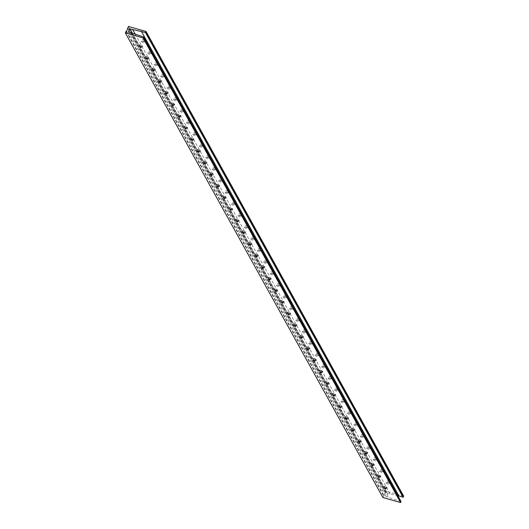 <?xml version="1.0" encoding="UTF-8"?>
<svg xmlns="http://www.w3.org/2000/svg" width="529" height="529" viewBox="0 0 529 529"><rect width="100%" height="100%" fill="white"/><g stroke="black" fill="none" stroke-linecap="round" stroke-linejoin="round"><path stroke-width="0.4" stroke-dasharray="2.65 1.98" d="M384.801 487.883A1.66 0.582 25.8 0 1 384.001 487.116A1.66 0.582 25.8 0 1 383.981 486.865A1.66 0.582 25.8 0 1 385.039 486.792A1.66 0.582 25.8 0 1 386.977 488.313A1.66 0.582 25.8 0 1 386.772 488.459A1.66 0.582 25.8 0 1 385.919 488.379A1.66 0.582 25.8 0 1 385.674 488.3M384.319 487.864A0.972 0.344 25.8 0 1 384.325 487.745A0.972 0.344 25.8 0 1 384.94 487.705A0.972 0.344 25.8 0 1 386.077 488.591A0.972 0.344 25.8 0 1 385.985 488.664L386.772 488.459M386.243 487.718L384.338 486.125L385.363 486.131L387.261 487.718L386.243 487.718M378.361 476.265A1.66 0.582 25.8 0 1 377.561 475.498A1.66 0.582 25.8 0 1 377.547 475.247A1.66 0.582 25.8 0 1 378.599 475.181A1.66 0.582 25.8 0 1 380.536 476.695A1.66 0.582 25.8 0 1 380.331 476.841A1.66 0.582 25.8 0 1 379.478 476.768A1.66 0.582 25.8 0 1 379.233 476.689M377.885 476.245A0.972 0.344 25.8 0 1 377.885 476.126A0.972 0.344 25.8 0 1 378.506 476.087A0.972 0.344 25.8 0 1 379.637 476.973A0.972 0.344 25.8 0 1 379.551 477.052M379.802 476.1L377.904 474.513L378.923 474.513L380.827 476.1L379.802 476.1M371.92 464.647A1.66 0.582 25.8 0 1 371.12 463.88A1.66 0.582 25.8 0 1 371.107 463.635A1.66 0.582 25.8 0 1 372.165 463.563A1.66 0.582 25.8 0 1 374.096 465.077A1.66 0.582 25.8 0 1 373.891 465.222A1.66 0.582 25.8 0 1 373.044 465.15A1.66 0.582 25.8 0 1 372.793 465.07M371.444 464.627A0.972 0.344 25.8 0 1 371.444 464.515A0.972 0.344 25.8 0 1 372.066 464.469A0.972 0.344 25.8 0 1 373.196 465.361A0.972 0.344 25.8 0 1 373.11 465.434M373.362 464.482L371.464 462.895L372.482 462.895L374.387 464.482L373.362 464.482M365.486 453.029A1.66 0.582 25.8 0 1 364.679 452.269A1.66 0.582 25.8 0 1 364.666 452.017A1.66 0.582 25.8 0 1 365.724 451.945A1.66 0.582 25.8 0 1 367.662 453.465A1.66 0.582 25.8 0 1 367.457 453.604A1.66 0.582 25.8 0 1 366.604 453.532A1.66 0.582 25.8 0 1 366.359 453.452M365.003 453.009A0.972 0.344 25.8 0 1 365.01 452.897A0.972 0.344 25.8 0 1 365.625 452.857A0.972 0.344 25.8 0 1 366.756 453.743A0.972 0.344 25.8 0 1 366.67 453.816M366.928 452.87L365.023 451.277L366.048 451.277L367.946 452.87L366.928 452.87M359.046 441.417A1.66 0.582 25.8 0 1 358.245 440.65A1.66 0.582 25.8 0 1 358.226 440.399A1.66 0.582 25.8 0 1 359.284 440.326A1.66 0.582 25.8 0 1 361.221 441.847A1.66 0.582 25.8 0 1 361.016 441.993A1.66 0.582 25.8 0 1 360.163 441.92A1.66 0.582 25.8 0 1 359.918 441.841M358.563 441.398A0.972 0.344 25.8 0 1 358.569 441.279A0.972 0.344 25.8 0 1 359.184 441.239A0.972 0.344 25.8 0 1 360.322 442.125A0.972 0.344 25.8 0 1 360.229 442.204L361.016 441.993M360.487 441.252L358.583 439.659L359.608 439.665L361.505 441.252L360.487 441.252M352.605 429.799A1.66 0.582 25.8 0 1 351.805 429.032A1.66 0.582 25.8 0 1 351.792 428.781A1.66 0.582 25.8 0 1 352.843 428.715A1.66 0.582 25.8 0 1 354.78 430.229A1.66 0.582 25.8 0 1 354.575 430.375A1.66 0.582 25.8 0 1 353.722 430.302A1.66 0.582 25.8 0 1 353.478 430.222M352.129 429.779A0.972 0.344 25.8 0 1 352.129 429.667A0.972 0.344 25.8 0 1 352.75 429.621A0.972 0.344 25.8 0 1 353.881 430.513A0.972 0.344 25.8 0 1 353.795 430.586M354.046 429.634L352.149 428.047L353.167 428.047L355.071 429.634L354.046 429.634M346.164 418.181A1.66 0.582 25.8 0 1 345.364 417.421A1.66 0.582 25.8 0 1 345.351 417.169A1.66 0.582 25.8 0 1 346.409 417.097A1.66 0.582 25.8 0 1 348.34 418.611A1.66 0.582 25.8 0 1 348.135 418.756A1.66 0.582 25.8 0 1 347.289 418.684A1.66 0.582 25.8 0 1 347.037 418.604M345.688 418.161A0.972 0.344 25.8 0 1 345.688 418.049A0.972 0.344 25.8 0 1 346.31 418.009A0.972 0.344 25.8 0 1 347.441 418.895A0.972 0.344 25.8 0 1 347.355 418.968M347.606 418.016L345.708 416.429L346.726 416.429L348.631 418.022L347.606 418.016M339.73 406.57A1.66 0.582 25.8 0 1 338.924 405.803A1.66 0.582 25.8 0 1 338.91 405.551A1.66 0.582 25.8 0 1 339.968 405.479A1.66 0.582 25.8 0 1 341.906 406.999A1.66 0.582 25.8 0 1 341.701 407.145A1.66 0.582 25.8 0 1 340.848 407.066A1.66 0.582 25.8 0 1 340.603 406.986M339.248 406.55A0.972 0.344 25.8 0 1 339.254 406.431A0.972 0.344 25.8 0 1 339.869 406.391A0.972 0.344 25.8 0 1 341 407.277A0.972 0.344 25.8 0 1 340.914 407.35M341.172 406.404L339.268 404.811L340.292 404.817L342.19 406.404L341.172 406.404M333.29 394.951A1.66 0.582 25.8 0 1 332.49 394.184A1.66 0.582 25.8 0 1 332.47 393.933A1.66 0.582 25.8 0 1 333.528 393.867A1.66 0.582 25.8 0 1 335.465 395.381A1.66 0.582 25.8 0 1 335.26 395.527A1.66 0.582 25.8 0 1 334.407 395.454A1.66 0.582 25.8 0 1 334.163 395.375M332.807 394.932A0.972 0.344 25.8 0 1 332.814 394.813A0.972 0.344 25.8 0 1 333.429 394.773A0.972 0.344 25.8 0 1 334.566 395.666A0.972 0.344 25.8 0 1 334.473 395.738M334.731 394.786L332.827 393.199L333.852 393.199L335.75 394.786L334.731 394.786M326.849 383.333A1.66 0.582 25.8 0 1 326.049 382.573A1.66 0.582 25.8 0 1 326.036 382.322A1.66 0.582 25.8 0 1 327.087 382.249A1.66 0.582 25.8 0 1 329.025 383.763A1.66 0.582 25.8 0 1 328.82 383.909A1.66 0.582 25.8 0 1 327.967 383.836A1.66 0.582 25.8 0 1 327.722 383.756M326.373 383.313A0.972 0.344 25.8 0 1 326.373 383.201A0.972 0.344 25.8 0 1 326.995 383.161A0.972 0.344 25.8 0 1 328.125 384.047A0.972 0.344 25.8 0 1 328.04 384.12M328.291 383.168L326.393 381.581L327.411 381.581L329.316 383.175L328.291 383.168M320.409 371.722A1.66 0.582 25.8 0 1 319.609 370.955A1.66 0.582 25.8 0 1 319.595 370.703A1.66 0.582 25.8 0 1 320.653 370.631A1.66 0.582 25.8 0 1 322.584 372.151A1.66 0.582 25.8 0 1 322.379 372.297A1.66 0.582 25.8 0 1 321.533 372.218A1.66 0.582 25.8 0 1 321.282 372.138M319.933 371.702A0.972 0.344 25.8 0 1 319.933 371.583A0.972 0.344 25.8 0 1 320.554 371.543A0.972 0.344 25.8 0 1 321.685 372.429A0.972 0.344 25.8 0 1 321.599 372.502M321.85 371.556L319.952 369.963L320.971 369.963L322.875 371.556L321.85 371.556M313.975 360.104A1.66 0.582 25.8 0 1 313.168 359.336A1.66 0.582 25.8 0 1 313.155 359.085A1.66 0.582 25.8 0 1 314.213 359.019A1.66 0.582 25.8 0 1 316.15 360.533A1.66 0.582 25.8 0 1 315.945 360.679A1.66 0.582 25.8 0 1 315.092 360.606A1.66 0.582 25.8 0 1 314.848 360.527M313.492 360.084A0.972 0.344 25.8 0 1 313.499 359.965A0.972 0.344 25.8 0 1 314.114 359.925A0.972 0.344 25.8 0 1 315.244 360.811A0.972 0.344 25.8 0 1 315.158 360.89M315.416 359.938L313.512 358.351L314.537 358.351L316.435 359.938L315.416 359.938M307.534 348.485A1.66 0.582 25.8 0 1 306.734 347.718A1.66 0.582 25.8 0 1 306.714 347.467A1.66 0.582 25.8 0 1 307.772 347.401A1.66 0.582 25.8 0 1 309.71 348.915A1.66 0.582 25.8 0 1 309.505 349.061A1.66 0.582 25.8 0 1 308.652 348.988A1.66 0.582 25.8 0 1 308.407 348.909M307.051 348.466A0.972 0.344 25.8 0 1 307.058 348.353A0.972 0.344 25.8 0 1 307.673 348.307A0.972 0.344 25.8 0 1 308.81 349.2A0.972 0.344 25.8 0 1 308.718 349.272M308.976 348.32L307.071 346.733L308.096 346.733L309.994 348.32L308.976 348.32M301.094 336.867A1.66 0.582 25.8 0 1 300.293 336.107A1.66 0.582 25.8 0 1 300.28 335.855A1.66 0.582 25.8 0 1 301.332 335.783A1.66 0.582 25.8 0 1 303.269 337.304A1.66 0.582 25.8 0 1 303.064 337.442A1.66 0.582 25.8 0 1 302.211 337.37A1.66 0.582 25.8 0 1 301.966 337.29M300.617 336.847A0.972 0.344 25.8 0 1 300.617 336.735A0.972 0.344 25.8 0 1 301.239 336.695A0.972 0.344 25.8 0 1 302.37 337.581A0.972 0.344 25.8 0 1 302.284 337.654M302.535 336.702L300.637 335.115L301.656 335.115L303.56 336.709L302.535 336.702M294.653 325.256A1.66 0.582 25.8 0 1 293.853 324.489A1.66 0.582 25.8 0 1 293.84 324.237A1.66 0.582 25.8 0 1 294.898 324.165A1.66 0.582 25.8 0 1 296.829 325.685A1.66 0.582 25.8 0 1 296.624 325.831A1.66 0.582 25.8 0 1 295.777 325.752A1.66 0.582 25.8 0 1 295.526 325.672M294.177 325.236A0.972 0.344 25.8 0 1 294.177 325.117A0.972 0.344 25.8 0 1 294.798 325.077A0.972 0.344 25.8 0 1 295.929 325.963A0.972 0.344 25.8 0 1 295.843 326.043M296.095 325.09L294.197 323.497L295.215 323.503L297.119 325.09L296.095 325.09M288.219 313.637A1.66 0.582 25.8 0 1 287.412 312.87A1.66 0.582 25.8 0 1 287.399 312.619A1.66 0.582 25.8 0 1 288.457 312.553A1.66 0.582 25.8 0 1 290.395 314.067A1.66 0.582 25.8 0 1 290.19 314.213A1.66 0.582 25.8 0 1 289.337 314.14A1.66 0.582 25.8 0 1 289.092 314.061M287.736 313.618A0.972 0.344 25.8 0 1 287.736 313.505A0.972 0.344 25.8 0 1 288.358 313.459A0.972 0.344 25.8 0 1 289.489 314.352A0.972 0.344 25.8 0 1 289.403 314.424M289.661 313.472L287.756 311.885L288.781 311.885L290.679 313.472L289.661 313.472M281.778 302.019A1.66 0.582 25.8 0 1 280.978 301.259A1.66 0.582 25.8 0 1 280.959 301.008A1.66 0.582 25.8 0 1 282.017 300.935A1.66 0.582 25.8 0 1 283.954 302.449A1.66 0.582 25.8 0 1 283.749 302.595A1.66 0.582 25.8 0 1 282.896 302.522A1.66 0.582 25.8 0 1 282.651 302.443M281.296 301.999A0.972 0.344 25.8 0 1 281.302 301.887A0.972 0.344 25.8 0 1 281.917 301.847A0.972 0.344 25.8 0 1 283.055 302.733A0.972 0.344 25.8 0 1 282.962 302.806M283.22 301.854L281.316 300.267L282.341 300.267L284.238 301.861L283.22 301.854M275.338 290.408A1.66 0.582 25.8 0 1 274.538 289.641A1.66 0.582 25.8 0 1 274.525 289.389A1.66 0.582 25.8 0 1 275.576 289.317A1.66 0.582 25.8 0 1 277.513 290.838A1.66 0.582 25.8 0 1 277.308 290.983A1.66 0.582 25.8 0 1 276.455 290.904A1.66 0.582 25.8 0 1 276.211 290.824M274.855 290.388A0.972 0.344 25.8 0 1 274.862 290.269A0.972 0.344 25.8 0 1 275.477 290.229A0.972 0.344 25.8 0 1 276.614 291.115A0.972 0.344 25.8 0 1 276.528 291.188M276.779 290.242L274.882 288.649L275.9 288.655L277.804 290.242L276.779 290.242M268.897 278.79A1.66 0.582 25.8 0 1 268.097 278.023A1.66 0.582 25.8 0 1 268.084 277.771A1.66 0.582 25.8 0 1 269.142 277.705A1.66 0.582 25.8 0 1 271.073 279.219A1.66 0.582 25.8 0 1 270.868 279.365A1.66 0.582 25.8 0 1 270.021 279.292A1.66 0.582 25.8 0 1 269.77 279.213M268.421 278.77A0.972 0.344 25.8 0 1 268.421 278.651A0.972 0.344 25.8 0 1 269.043 278.611A0.972 0.344 25.8 0 1 270.174 279.497A0.972 0.344 25.8 0 1 270.088 279.577M270.339 278.624L268.441 277.037L269.459 277.037L271.364 278.624L270.339 278.624M262.463 267.171A1.66 0.582 25.8 0 1 261.657 266.404A1.66 0.582 25.8 0 1 261.643 266.16A1.66 0.582 25.8 0 1 262.701 266.087A1.66 0.582 25.8 0 1 264.639 267.601A1.66 0.582 25.8 0 1 264.434 267.747A1.66 0.582 25.8 0 1 263.581 267.674A1.66 0.582 25.8 0 1 263.336 267.595M261.981 267.152A0.972 0.344 25.8 0 1 261.981 267.039A0.972 0.344 25.8 0 1 262.602 266.993A0.972 0.344 25.8 0 1 263.733 267.886A0.972 0.344 25.8 0 1 263.647 267.958M263.905 267.006L262 265.419L263.025 265.419L264.923 267.013L263.905 267.006M256.023 255.56A1.66 0.582 25.8 0 1 255.216 254.793A1.66 0.582 25.8 0 1 255.203 254.542A1.66 0.582 25.8 0 1 256.261 254.469A1.66 0.582 25.8 0 1 258.198 255.99A1.66 0.582 25.8 0 1 257.993 256.135A1.66 0.582 25.8 0 1 257.14 256.056A1.66 0.582 25.8 0 1 256.896 255.976M255.54 255.54A0.972 0.344 25.8 0 1 255.547 255.421A0.972 0.344 25.8 0 1 256.162 255.381A0.972 0.344 25.8 0 1 257.299 256.267A0.972 0.344 25.8 0 1 257.206 256.34M257.464 255.395L255.56 253.801L256.585 253.801L258.483 255.395L257.464 255.395M249.582 243.942A1.66 0.582 25.8 0 1 248.782 243.175A1.66 0.582 25.8 0 1 248.769 242.923A1.66 0.582 25.8 0 1 249.82 242.851A1.66 0.582 25.8 0 1 251.758 244.372A1.66 0.582 25.8 0 1 251.553 244.517A1.66 0.582 25.8 0 1 250.7 244.444A1.66 0.582 25.8 0 1 250.455 244.365M249.099 243.922A0.972 0.344 25.8 0 1 249.106 243.803A0.972 0.344 25.8 0 1 249.721 243.763A0.972 0.344 25.8 0 1 250.858 244.649A0.972 0.344 25.8 0 1 250.766 244.729M251.024 243.776L249.126 242.183L250.144 242.189L252.049 243.776L251.024 243.776M243.142 232.324A1.66 0.582 25.8 0 1 242.342 231.557A1.66 0.582 25.8 0 1 242.328 231.305A1.66 0.582 25.8 0 1 243.386 231.239A1.66 0.582 25.8 0 1 245.317 232.753A1.66 0.582 25.8 0 1 245.112 232.899A1.66 0.582 25.8 0 1 244.266 232.826A1.66 0.582 25.8 0 1 244.014 232.747M242.666 232.304A0.972 0.344 25.8 0 1 242.666 232.191A0.972 0.344 25.8 0 1 243.287 232.145A0.972 0.344 25.8 0 1 244.418 233.038A0.972 0.344 25.8 0 1 244.332 233.11M244.583 232.158L242.685 230.571L243.704 230.571L245.608 232.158L244.583 232.158M236.708 220.705A1.66 0.582 25.8 0 1 235.901 219.945A1.66 0.582 25.8 0 1 235.888 219.694A1.66 0.582 25.8 0 1 236.946 219.621A1.66 0.582 25.8 0 1 238.883 221.142A1.66 0.582 25.8 0 1 238.678 221.281A1.66 0.582 25.8 0 1 237.825 221.208A1.66 0.582 25.8 0 1 237.581 221.129M236.225 220.686A0.972 0.344 25.8 0 1 236.225 220.573A0.972 0.344 25.8 0 1 236.847 220.533A0.972 0.344 25.8 0 1 237.977 221.42A0.972 0.344 25.8 0 1 237.891 221.492M238.149 220.54L236.245 218.953L237.27 218.953L239.168 220.547L238.149 220.54M230.267 209.094A1.66 0.582 25.8 0 1 229.46 208.327A1.66 0.582 25.8 0 1 229.447 208.076A1.66 0.582 25.8 0 1 230.505 208.003A1.66 0.582 25.8 0 1 232.443 209.524A1.66 0.582 25.8 0 1 232.238 209.669A1.66 0.582 25.8 0 1 231.385 209.59A1.66 0.582 25.8 0 1 231.14 209.51M229.46 208.327L229.798 209.1A0.972 0.344 25.8 0 1 229.791 208.955A0.972 0.344 25.8 0 1 230.406 208.915A0.972 0.344 25.8 0 1 231.543 209.801A0.972 0.344 25.8 0 1 231.451 209.881M231.709 208.929L229.804 207.335L230.829 207.342L232.727 208.929L231.709 208.929M223.827 197.476A1.66 0.582 25.8 0 1 223.026 196.709A1.66 0.582 25.8 0 1 223.013 196.457A1.66 0.582 25.8 0 1 224.065 196.391A1.66 0.582 25.8 0 1 226.002 197.906A1.66 0.582 25.8 0 1 225.797 198.051A1.66 0.582 25.8 0 1 224.944 197.978A1.66 0.582 25.8 0 1 224.699 197.899M223.344 197.456A0.972 0.344 25.8 0 1 223.35 197.343A0.972 0.344 25.8 0 1 223.965 197.297A0.972 0.344 25.8 0 1 225.103 198.19A0.972 0.344 25.8 0 1 225.01 198.263M225.268 197.31L223.37 195.723L224.389 195.723L226.293 197.31L225.268 197.31M217.386 185.858A1.66 0.582 25.8 0 1 216.586 185.097A1.66 0.582 25.8 0 1 216.573 184.846A1.66 0.582 25.8 0 1 217.631 184.773A1.66 0.582 25.8 0 1 219.561 186.287A1.66 0.582 25.8 0 1 219.356 186.433A1.66 0.582 25.8 0 1 218.51 186.36A1.66 0.582 25.8 0 1 218.259 186.281M216.91 185.838A0.972 0.344 25.8 0 1 216.91 185.725A0.972 0.344 25.8 0 1 217.531 185.686A0.972 0.344 25.8 0 1 218.662 186.572A0.972 0.344 25.8 0 1 218.576 186.644M218.827 185.692L216.93 184.105L217.948 184.105L219.852 185.699L218.827 185.692M210.952 174.246A1.66 0.582 25.8 0 1 210.145 173.479A1.66 0.582 25.8 0 1 210.132 173.228A1.66 0.582 25.8 0 1 211.19 173.155A1.66 0.582 25.8 0 1 213.127 174.676A1.66 0.582 25.8 0 1 212.923 174.821A1.66 0.582 25.8 0 1 212.069 174.742A1.66 0.582 25.8 0 1 211.818 174.663M210.145 173.479L210.482 174.253A0.972 0.344 25.8 0 1 210.469 174.107A0.972 0.344 25.8 0 1 211.091 174.067A0.972 0.344 25.8 0 1 212.222 174.954A0.972 0.344 25.8 0 1 212.136 175.026M212.393 174.081L210.489 172.487L211.514 172.494L213.412 174.081L212.393 174.081M204.511 162.628A1.66 0.582 25.8 0 1 203.705 161.861A1.66 0.582 25.8 0 1 203.691 161.609A1.66 0.582 25.8 0 1 204.749 161.543A1.66 0.582 25.8 0 1 206.687 163.058A1.66 0.582 25.8 0 1 206.482 163.203A1.66 0.582 25.8 0 1 205.629 163.13A1.66 0.582 25.8 0 1 205.384 163.051M204.029 162.608A0.972 0.344 25.8 0 1 204.035 162.489A0.972 0.344 25.8 0 1 204.65 162.449A0.972 0.344 25.8 0 1 205.788 163.335A0.972 0.344 25.8 0 1 205.695 163.415M205.953 162.463L204.049 160.876L205.073 160.876L206.971 162.463L205.953 162.463M198.071 151.01A1.66 0.582 25.8 0 1 197.271 150.243A1.66 0.582 25.8 0 1 197.257 149.998A1.66 0.582 25.8 0 1 198.309 149.925A1.66 0.582 25.8 0 1 200.246 151.439A1.66 0.582 25.8 0 1 200.041 151.585A1.66 0.582 25.8 0 1 199.188 151.512A1.66 0.582 25.8 0 1 198.944 151.433M197.588 150.99A0.972 0.344 25.8 0 1 197.595 150.877A0.972 0.344 25.8 0 1 198.21 150.831A0.972 0.344 25.8 0 1 199.347 151.724A0.972 0.344 25.8 0 1 199.254 151.797M199.512 150.844L197.615 149.257L198.633 149.257L200.537 150.844L199.512 150.844M191.63 139.392A1.66 0.582 25.8 0 1 190.83 138.631A1.66 0.582 25.8 0 1 190.817 138.38A1.66 0.582 25.8 0 1 191.875 138.307A1.66 0.582 25.8 0 1 193.806 139.828A1.66 0.582 25.8 0 1 193.601 139.967A1.66 0.582 25.8 0 1 192.754 139.894A1.66 0.582 25.8 0 1 192.503 139.815M191.154 139.372A0.972 0.344 25.8 0 1 191.154 139.259A0.972 0.344 25.8 0 1 191.776 139.22A0.972 0.344 25.8 0 1 192.906 140.106A0.972 0.344 25.8 0 1 192.821 140.178M193.072 139.233L191.174 137.639L192.192 137.639L194.097 139.233L193.072 139.233M185.196 127.78A1.66 0.582 25.8 0 1 184.39 127.013A1.66 0.582 25.8 0 1 184.376 126.762A1.66 0.582 25.8 0 1 185.434 126.689A1.66 0.582 25.8 0 1 187.372 128.21A1.66 0.582 25.8 0 1 187.167 128.355A1.66 0.582 25.8 0 1 186.314 128.282A1.66 0.582 25.8 0 1 186.063 128.203M184.714 127.76A0.972 0.344 25.8 0 1 184.714 127.641A0.972 0.344 25.8 0 1 185.335 127.601A0.972 0.344 25.8 0 1 186.466 128.487A0.972 0.344 25.8 0 1 186.38 128.567M186.638 127.615L184.733 126.021L185.758 126.028L187.656 127.615L186.638 127.615M178.756 116.162A1.66 0.582 25.8 0 1 177.949 115.395A1.66 0.582 25.8 0 1 177.936 115.143A1.66 0.582 25.8 0 1 178.994 115.077A1.66 0.582 25.8 0 1 180.931 116.592A1.66 0.582 25.8 0 1 180.726 116.737A1.66 0.582 25.8 0 1 179.873 116.664A1.66 0.582 25.8 0 1 179.629 116.585M178.273 116.142A0.972 0.344 25.8 0 1 178.28 116.03A0.972 0.344 25.8 0 1 178.895 115.983A0.972 0.344 25.8 0 1 180.032 116.876A0.972 0.344 25.8 0 1 179.939 116.949M180.197 115.996L178.293 114.409L179.318 114.409L181.216 115.996L180.197 115.996M172.315 104.544A1.66 0.582 25.8 0 1 171.515 103.783A1.66 0.582 25.8 0 1 171.502 103.532A1.66 0.582 25.8 0 1 172.553 103.459A1.66 0.582 25.8 0 1 174.491 104.973A1.66 0.582 25.8 0 1 174.286 105.119A1.66 0.582 25.8 0 1 173.433 105.046A1.66 0.582 25.8 0 1 173.188 104.967M171.832 104.524A0.972 0.344 25.8 0 1 171.839 104.411A0.972 0.344 25.8 0 1 172.454 104.372A0.972 0.344 25.8 0 1 173.591 105.258A0.972 0.344 25.8 0 1 173.499 105.331M173.757 104.378L171.859 102.791L172.877 102.791L174.782 104.385L173.757 104.378M165.875 92.932A1.66 0.582 25.8 0 1 165.074 92.165A1.66 0.582 25.8 0 1 165.061 91.914A1.66 0.582 25.8 0 1 166.119 91.841A1.66 0.582 25.8 0 1 168.05 93.362A1.66 0.582 25.8 0 1 167.845 93.507A1.66 0.582 25.8 0 1 166.999 93.428A1.66 0.582 25.8 0 1 166.747 93.349M165.398 92.912A0.972 0.344 25.8 0 1 165.398 92.793A0.972 0.344 25.8 0 1 166.02 92.754A0.972 0.344 25.8 0 1 167.151 93.64A0.972 0.344 25.8 0 1 167.065 93.712M167.316 92.767L165.418 91.173L166.437 91.18L168.341 92.767L167.316 92.767M159.441 81.314A1.66 0.582 25.8 0 1 158.634 80.547A1.66 0.582 25.8 0 1 158.621 80.296A1.66 0.582 25.8 0 1 159.679 80.229A1.66 0.582 25.8 0 1 161.616 81.744A1.66 0.582 25.8 0 1 161.411 81.889A1.66 0.582 25.8 0 1 160.558 81.816A1.66 0.582 25.8 0 1 160.307 81.737M158.958 81.294A0.972 0.344 25.8 0 1 158.958 81.175A0.972 0.344 25.8 0 1 159.579 81.135A0.972 0.344 25.8 0 1 160.71 82.028A0.972 0.344 25.8 0 1 160.624 82.101M160.882 81.149L158.978 79.562L159.996 79.562L161.9 81.149L160.882 81.149M153 69.696A1.66 0.582 25.8 0 1 152.193 68.935A1.66 0.582 25.8 0 1 152.18 68.684A1.66 0.582 25.8 0 1 153.238 68.611A1.66 0.582 25.8 0 1 155.176 70.126A1.66 0.582 25.8 0 1 154.971 70.271A1.66 0.582 25.8 0 1 154.118 70.198A1.66 0.582 25.8 0 1 153.873 70.119M152.517 69.676A0.972 0.344 25.8 0 1 152.524 69.564A0.972 0.344 25.8 0 1 153.139 69.524A0.972 0.344 25.8 0 1 154.276 70.41A0.972 0.344 25.8 0 1 154.184 70.483M154.442 69.53L152.537 67.943L153.562 67.943L155.46 69.537L154.442 69.53M146.559 58.084A1.66 0.582 25.8 0 1 145.759 57.317A1.66 0.582 25.8 0 1 145.746 57.066A1.66 0.582 25.8 0 1 146.798 56.993A1.66 0.582 25.8 0 1 148.735 58.514A1.66 0.582 25.8 0 1 148.53 58.659A1.66 0.582 25.8 0 1 147.677 58.58A1.66 0.582 25.8 0 1 147.432 58.501M146.077 58.064A0.972 0.344 25.8 0 1 146.083 57.945A0.972 0.344 25.8 0 1 146.698 57.906A0.972 0.344 25.8 0 1 147.836 58.792A0.972 0.344 25.8 0 1 147.743 58.864M148.001 57.919L146.103 56.325L147.122 56.332L149.026 57.919L148.001 57.919M389.734 482.369A1.746 0.615 25.8 0 1 389.78 482.693A1.746 0.615 25.8 0 1 388.312 482.646A1.746 0.615 25.8 0 1 386.692 481.502A1.746 0.615 25.8 0 1 386.646 481.178A1.746 0.615 25.8 0 1 388.114 481.225A1.746 0.615 25.8 0 1 389.734 482.369M385.972 482.984C387.578 484.18 388.63 484.392 389.132 483.618C387.532 482.415 386.481 482.203 385.972 482.984L386.646 481.178M389.78 482.693L389.132 483.618M383.3 470.75A1.746 0.615 25.8 0 1 383.34 471.081A1.746 0.615 25.8 0 1 381.872 471.028A1.746 0.615 25.8 0 1 380.252 469.891A1.746 0.615 25.8 0 1 380.206 469.56A1.746 0.615 25.8 0 1 381.674 469.607A1.746 0.615 25.8 0 1 383.3 470.75M379.538 471.365C381.138 472.562 382.189 472.774 382.692 472C381.092 470.797 380.04 470.585 379.538 471.365L380.206 469.56M383.34 471.081L382.692 472M376.86 459.139A1.746 0.615 25.8 0 1 376.906 459.463A1.746 0.615 25.8 0 1 375.438 459.417A1.746 0.615 25.8 0 1 373.811 458.273A1.746 0.615 25.8 0 1 373.765 457.942A1.746 0.615 25.8 0 1 375.233 457.995A1.746 0.615 25.8 0 1 376.86 459.139M373.097 459.747C374.697 460.951 375.749 461.162 376.258 460.382C374.658 459.185 373.6 458.974 373.097 459.747L373.765 457.942M376.906 459.463L376.258 460.382M370.419 447.521A1.746 0.615 25.8 0 1 370.465 447.845A1.746 0.615 25.8 0 1 368.997 447.799A1.746 0.615 25.8 0 1 367.371 446.655A1.746 0.615 25.8 0 1 367.324 446.331A1.746 0.615 25.8 0 1 368.799 446.377A1.746 0.615 25.8 0 1 370.419 447.521M366.657 448.136C368.257 449.333 369.315 449.544 369.817 448.764C368.217 447.567 367.166 447.355 366.657 448.136L367.324 446.331M370.465 447.845L369.817 448.764M363.978 435.903A1.746 0.615 25.8 0 1 364.025 436.233A1.746 0.615 25.8 0 1 362.557 436.18A1.746 0.615 25.8 0 1 360.937 435.036A1.746 0.615 25.8 0 1 360.89 434.712A1.746 0.615 25.8 0 1 362.358 434.759A1.746 0.615 25.8 0 1 363.978 435.903M360.216 436.518C361.823 437.714 362.874 437.926 363.377 437.152C361.776 435.949 360.725 435.737 360.216 436.518L360.89 434.712M364.025 436.233L363.377 437.152M357.544 424.291A1.746 0.615 25.8 0 1 357.584 424.615A1.746 0.615 25.8 0 1 356.116 424.569A1.746 0.615 25.8 0 1 354.496 423.425A1.746 0.615 25.8 0 1 354.45 423.094A1.746 0.615 25.8 0 1 355.918 423.147A1.746 0.615 25.8 0 1 357.544 424.291M353.782 424.899C355.382 426.103 356.434 426.314 356.936 425.534C355.336 424.337 354.285 424.126 353.782 424.899L354.45 423.094M357.584 424.615L356.936 425.534M351.104 412.673A1.746 0.615 25.8 0 1 351.15 412.997A1.746 0.615 25.8 0 1 349.682 412.951A1.746 0.615 25.8 0 1 348.056 411.807A1.746 0.615 25.8 0 1 348.009 411.483A1.746 0.615 25.8 0 1 349.477 411.529A1.746 0.615 25.8 0 1 351.104 412.673M347.341 413.281C348.942 414.485 349.993 414.696 350.502 413.916C348.902 412.719 347.844 412.508 347.341 413.281L348.009 411.483M351.15 412.997L350.502 413.916M344.663 401.055A1.746 0.615 25.8 0 1 344.71 401.379A1.746 0.615 25.8 0 1 343.242 401.332A1.746 0.615 25.8 0 1 341.615 400.189A1.746 0.615 25.8 0 1 341.569 399.864A1.746 0.615 25.8 0 1 343.043 399.911A1.746 0.615 25.8 0 1 344.663 401.055M340.901 401.67C342.501 402.867 343.559 403.078 344.062 402.304C342.461 401.101 341.41 400.889 340.901 401.67L341.569 399.864M344.71 401.379L344.062 402.304M338.223 389.437A1.746 0.615 25.8 0 1 338.269 389.767A1.746 0.615 25.8 0 1 336.801 389.721A1.746 0.615 25.8 0 1 335.181 388.577A1.746 0.615 25.8 0 1 335.135 388.246A1.746 0.615 25.8 0 1 336.603 388.293A1.746 0.615 25.8 0 1 338.223 389.437M334.46 390.052C336.067 391.255 337.118 391.46 337.621 390.686C336.021 389.483 334.969 389.278 334.46 390.052L335.135 388.246M338.269 389.767L337.621 390.686M331.789 377.825A1.746 0.615 25.8 0 1 331.828 378.149A1.746 0.615 25.8 0 1 330.361 378.103A1.746 0.615 25.8 0 1 328.74 376.959A1.746 0.615 25.8 0 1 328.694 376.635A1.746 0.615 25.8 0 1 330.162 376.681A1.746 0.615 25.8 0 1 331.789 377.825M328.026 378.433C329.627 379.637 330.678 379.848 331.18 379.068C329.58 377.871 328.529 377.66 328.026 378.433L328.694 376.635M331.828 378.149L331.18 379.068M325.348 366.207A1.746 0.615 25.8 0 1 325.395 366.531A1.746 0.615 25.8 0 1 323.92 366.485A1.746 0.615 25.8 0 1 322.3 365.341A1.746 0.615 25.8 0 1 322.254 365.017A1.746 0.615 25.8 0 1 323.722 365.063A1.746 0.615 25.8 0 1 325.348 366.207M321.586 366.822C323.186 368.019 324.237 368.23 324.746 367.457C323.146 366.253 322.088 366.042 321.586 366.822L322.254 365.017M325.395 366.531L324.746 367.457M318.908 354.589A1.746 0.615 25.8 0 1 318.954 354.919A1.746 0.615 25.8 0 1 317.486 354.866A1.746 0.615 25.8 0 1 315.859 353.722A1.746 0.615 25.8 0 1 315.813 353.398A1.746 0.615 25.8 0 1 317.288 353.445A1.746 0.615 25.8 0 1 318.908 354.589M315.145 355.204C316.745 356.401 317.803 356.612 318.306 355.838C316.706 354.635 315.654 354.423 315.145 355.204L315.813 353.398M318.954 354.919L318.306 355.838M312.467 342.977A1.746 0.615 25.8 0 1 312.513 343.301A1.746 0.615 25.8 0 1 311.045 343.255A1.746 0.615 25.8 0 1 309.419 342.111A1.746 0.615 25.8 0 1 309.379 341.78A1.746 0.615 25.8 0 1 310.847 341.833A1.746 0.615 25.8 0 1 312.467 342.977M308.705 343.586C310.311 344.789 311.363 345.001 311.865 344.22C310.265 343.023 309.214 342.812 308.705 343.586L309.379 341.78M312.513 343.301L311.865 344.22M306.033 331.359A1.746 0.615 25.8 0 1 306.073 331.683A1.746 0.615 25.8 0 1 304.605 331.637A1.746 0.615 25.8 0 1 302.985 330.493A1.746 0.615 25.8 0 1 302.938 330.169A1.746 0.615 25.8 0 1 304.406 330.215A1.746 0.615 25.8 0 1 306.033 331.359M302.271 331.974C303.871 333.171 304.922 333.382 305.425 332.602C303.825 331.405 302.773 331.194 302.271 331.974L302.938 330.169M306.073 331.683L305.425 332.602M299.593 319.741A1.746 0.615 25.8 0 1 299.639 320.065A1.746 0.615 25.8 0 1 298.164 320.019A1.746 0.615 25.8 0 1 296.544 318.875A1.746 0.615 25.8 0 1 296.498 318.551A1.746 0.615 25.8 0 1 297.966 318.597A1.746 0.615 25.8 0 1 299.593 319.741M295.83 320.356C297.43 321.553 298.482 321.764 298.991 320.991C297.391 319.787 296.333 319.576 295.83 320.356L296.498 318.551M299.639 320.065L298.991 320.991M293.152 308.123A1.746 0.615 25.8 0 1 293.198 308.453A1.746 0.615 25.8 0 1 291.73 308.407A1.746 0.615 25.8 0 1 290.104 307.263A1.746 0.615 25.8 0 1 290.057 306.932A1.746 0.615 25.8 0 1 291.525 306.985A1.746 0.615 25.8 0 1 293.152 308.123M289.389 308.738C290.99 309.941 292.041 310.153 292.55 309.372C290.95 308.176 289.899 307.964 289.389 308.738L290.057 306.932M293.198 308.453L292.55 309.372M286.711 296.511A1.746 0.615 25.8 0 1 286.758 296.835A1.746 0.615 25.8 0 1 285.29 296.789A1.746 0.615 25.8 0 1 283.663 295.645A1.746 0.615 25.8 0 1 283.623 295.321A1.746 0.615 25.8 0 1 285.091 295.367A1.746 0.615 25.8 0 1 286.711 296.511M282.949 297.119C284.556 298.323 285.607 298.535 286.11 297.754C284.509 296.557 283.458 296.346 282.949 297.119L283.623 295.321M286.758 296.835L286.11 297.754M280.271 284.893A1.746 0.615 25.8 0 1 280.317 285.217A1.746 0.615 25.8 0 1 278.849 285.171A1.746 0.615 25.8 0 1 277.229 284.027A1.746 0.615 25.8 0 1 277.183 283.703A1.746 0.615 25.8 0 1 278.651 283.749A1.746 0.615 25.8 0 1 280.271 284.893M276.515 285.508C278.115 286.705 279.167 286.916 279.669 286.143C278.069 284.939 277.017 284.728 276.515 285.508L277.183 283.703M280.317 285.217L279.669 286.143M273.837 273.275A1.746 0.615 25.8 0 1 273.883 273.605A1.746 0.615 25.8 0 1 272.409 273.559A1.746 0.615 25.8 0 1 270.788 272.415A1.746 0.615 25.8 0 1 270.742 272.085A1.746 0.615 25.8 0 1 272.21 272.131A1.746 0.615 25.8 0 1 273.837 273.275M270.074 273.89C271.675 275.087 272.726 275.298 273.235 274.525C271.635 273.321 270.577 273.116 270.074 273.89L270.742 272.085M273.883 273.605L273.235 274.525M267.396 261.663A1.746 0.615 25.8 0 1 267.443 261.987A1.746 0.615 25.8 0 1 265.975 261.941A1.746 0.615 25.8 0 1 264.348 260.797A1.746 0.615 25.8 0 1 264.302 260.473A1.746 0.615 25.8 0 1 265.77 260.519A1.746 0.615 25.8 0 1 267.396 261.663M263.634 262.272C265.234 263.475 266.285 263.687 266.795 262.906C265.194 261.71 264.143 261.498 263.634 262.272L264.302 260.473M267.443 261.987L266.795 262.906M260.956 250.045A1.746 0.615 25.8 0 1 261.002 250.369A1.746 0.615 25.8 0 1 259.534 250.323A1.746 0.615 25.8 0 1 257.907 249.179A1.746 0.615 25.8 0 1 257.868 248.855A1.746 0.615 25.8 0 1 259.336 248.901A1.746 0.615 25.8 0 1 260.956 250.045M257.193 250.66C258.8 251.857 259.851 252.069 260.354 251.288C258.754 250.091 257.702 249.88 257.193 250.66L257.868 248.855M261.002 250.369L260.354 251.288M254.515 238.427A1.746 0.615 25.8 0 1 254.561 238.758A1.746 0.615 25.8 0 1 253.093 238.705A1.746 0.615 25.8 0 1 251.473 237.561A1.746 0.615 25.8 0 1 251.427 237.237A1.746 0.615 25.8 0 1 252.895 237.283A1.746 0.615 25.8 0 1 254.515 238.427M250.759 239.042C252.359 240.239 253.411 240.45 253.913 239.677C252.313 238.473 251.262 238.262 250.759 239.042L251.427 237.237M254.561 238.758L253.913 239.677M248.081 226.815A1.746 0.615 25.8 0 1 248.127 227.139A1.746 0.615 25.8 0 1 246.653 227.093A1.746 0.615 25.8 0 1 245.033 225.949A1.746 0.615 25.8 0 1 244.987 225.618A1.746 0.615 25.8 0 1 246.454 225.671A1.746 0.615 25.8 0 1 248.081 226.815M244.319 227.424C245.919 228.627 246.97 228.839 247.479 228.059C245.879 226.862 244.821 226.65 244.319 227.424L244.987 225.618M248.127 227.139L247.479 228.059M241.641 215.197A1.746 0.615 25.8 0 1 241.687 215.521A1.746 0.615 25.8 0 1 240.219 215.475A1.746 0.615 25.8 0 1 238.592 214.331A1.746 0.615 25.8 0 1 238.546 214.007A1.746 0.615 25.8 0 1 240.014 214.053A1.746 0.615 25.8 0 1 241.641 215.197M237.878 215.812C239.478 217.009 240.53 217.221 241.039 216.44C239.439 215.243 238.387 215.032 237.878 215.812L238.546 214.007M241.687 215.521L241.039 216.44M235.2 203.579A1.746 0.615 25.8 0 1 235.246 203.903A1.746 0.615 25.8 0 1 233.778 203.857A1.746 0.615 25.8 0 1 232.152 202.713A1.746 0.615 25.8 0 1 232.112 202.389A1.746 0.615 25.8 0 1 233.58 202.435A1.746 0.615 25.8 0 1 235.2 203.579M231.438 204.194C233.038 205.391 234.096 205.602 234.598 204.829C232.998 203.625 231.947 203.414 231.438 204.194L232.112 202.389M235.246 203.903L234.598 204.829M228.759 191.961A1.746 0.615 25.8 0 1 228.806 192.292A1.746 0.615 25.8 0 1 227.338 192.245A1.746 0.615 25.8 0 1 225.718 191.101A1.746 0.615 25.8 0 1 225.671 190.771A1.746 0.615 25.8 0 1 227.139 190.817A1.746 0.615 25.8 0 1 228.759 191.961M225.004 192.576C226.604 193.779 227.655 193.984 228.158 193.211C226.557 192.014 225.506 191.802 225.004 192.576L225.671 190.771M228.806 192.292L228.158 193.211M222.325 180.349A1.746 0.615 25.8 0 1 222.372 180.673A1.746 0.615 25.8 0 1 220.897 180.627A1.746 0.615 25.8 0 1 219.277 179.483A1.746 0.615 25.8 0 1 219.231 179.159A1.746 0.615 25.8 0 1 220.699 179.205A1.746 0.615 25.8 0 1 222.325 180.349M218.563 180.958C220.163 182.161 221.215 182.373 221.724 181.592C220.117 180.396 219.066 180.184 218.563 180.958L219.231 179.159M222.372 180.673L221.724 181.592M215.885 168.731A1.746 0.615 25.8 0 1 215.931 169.055A1.746 0.615 25.8 0 1 214.463 169.009A1.746 0.615 25.8 0 1 212.837 167.865A1.746 0.615 25.8 0 1 212.79 167.541A1.746 0.615 25.8 0 1 214.258 167.587A1.746 0.615 25.8 0 1 215.885 168.731M212.122 169.346C213.723 170.543 214.774 170.755 215.283 169.981C213.683 168.777 212.632 168.566 212.122 169.346L212.79 167.541M215.931 169.055L215.283 169.981M209.444 157.113A1.746 0.615 25.8 0 1 209.491 157.444A1.746 0.615 25.8 0 1 208.023 157.391A1.746 0.615 25.8 0 1 206.396 156.253A1.746 0.615 25.8 0 1 206.356 155.923A1.746 0.615 25.8 0 1 207.824 155.969A1.746 0.615 25.8 0 1 209.444 157.113M205.682 157.728C207.282 158.925 208.34 159.136 208.843 158.363C207.242 157.159 206.191 156.948 205.682 157.728L206.356 155.923M209.491 157.444L208.843 158.363M203.004 145.501A1.746 0.615 25.8 0 1 203.05 145.825A1.746 0.615 25.8 0 1 201.582 145.779A1.746 0.615 25.8 0 1 199.962 144.635A1.746 0.615 25.8 0 1 199.916 144.311A1.746 0.615 25.8 0 1 201.384 144.357A1.746 0.615 25.8 0 1 203.004 145.501M199.248 146.11C200.848 147.313 201.899 147.525 202.402 146.745C200.802 145.548 199.75 145.336 199.248 146.11L199.916 144.311M203.05 145.825L202.402 146.745M196.57 133.883A1.746 0.615 25.8 0 1 196.616 134.207A1.746 0.615 25.8 0 1 195.141 134.161A1.746 0.615 25.8 0 1 193.521 133.017A1.746 0.615 25.8 0 1 193.475 132.693A1.746 0.615 25.8 0 1 194.943 132.739A1.746 0.615 25.8 0 1 196.57 133.883M192.807 134.498C194.407 135.695 195.459 135.907 195.968 135.126C194.361 133.93 193.31 133.718 192.807 134.498L193.475 132.693M196.616 134.207L195.968 135.126M190.129 122.265A1.746 0.615 25.8 0 1 190.176 122.596A1.746 0.615 25.8 0 1 188.708 122.543A1.746 0.615 25.8 0 1 187.081 121.399A1.746 0.615 25.8 0 1 187.035 121.075A1.746 0.615 25.8 0 1 188.503 121.121A1.746 0.615 25.8 0 1 190.129 122.265M186.367 122.88C187.967 124.077 189.018 124.289 189.527 123.515C187.927 122.311 186.876 122.1 186.367 122.88L187.035 121.075M190.176 122.596L189.527 123.515M183.689 110.654A1.746 0.615 25.8 0 1 183.735 110.978A1.746 0.615 25.8 0 1 182.267 110.931A1.746 0.615 25.8 0 1 180.64 109.787A1.746 0.615 25.8 0 1 180.594 109.457A1.746 0.615 25.8 0 1 182.069 109.51A1.746 0.615 25.8 0 1 183.689 110.654M179.926 111.262C181.526 112.465 182.584 112.677 183.087 111.897C181.487 110.7 180.435 110.488 179.926 111.262L180.594 109.457M183.735 110.978L183.087 111.897M177.248 99.035A1.746 0.615 25.8 0 1 177.294 99.359A1.746 0.615 25.8 0 1 175.826 99.313A1.746 0.615 25.8 0 1 174.206 98.169A1.746 0.615 25.8 0 1 174.16 97.845A1.746 0.615 25.8 0 1 175.628 97.891A1.746 0.615 25.8 0 1 177.248 99.035M173.492 99.644C175.092 100.847 176.144 101.059 176.646 100.279C175.046 99.082 173.995 98.87 173.492 99.644L174.16 97.845M177.294 99.359L176.646 100.279M170.814 87.417A1.746 0.615 25.8 0 1 170.86 87.741A1.746 0.615 25.8 0 1 169.386 87.695A1.746 0.615 25.8 0 1 167.766 86.551A1.746 0.615 25.8 0 1 167.719 86.227A1.746 0.615 25.8 0 1 169.187 86.273A1.746 0.615 25.8 0 1 170.814 87.417M167.052 88.032C168.652 89.229 169.703 89.441 170.212 88.667C168.606 87.464 167.554 87.252 167.052 88.032L167.719 86.227M170.86 87.741L170.212 88.667M164.374 75.799A1.746 0.615 25.8 0 1 164.42 76.13A1.746 0.615 25.8 0 1 162.952 76.083A1.746 0.615 25.8 0 1 161.325 74.939A1.746 0.615 25.8 0 1 161.279 74.609A1.746 0.615 25.8 0 1 162.747 74.655A1.746 0.615 25.8 0 1 164.374 75.799M160.611 76.414C162.211 77.618 163.263 77.823 163.772 77.049C162.172 75.852 161.114 75.64 160.611 76.414L161.279 74.609M164.42 76.13L163.772 77.049M157.933 64.188A1.746 0.615 25.8 0 1 157.979 64.512A1.746 0.615 25.8 0 1 156.511 64.465A1.746 0.615 25.8 0 1 154.885 63.321A1.746 0.615 25.8 0 1 154.838 62.997A1.746 0.615 25.8 0 1 156.313 63.044A1.746 0.615 25.8 0 1 157.933 64.188M154.17 64.796C155.771 65.999 156.829 66.211 157.331 65.431C155.731 64.234 154.68 64.022 154.17 64.796L154.838 62.997M157.979 64.512L157.331 65.431M151.492 52.569A1.746 0.615 25.8 0 1 151.539 52.893A1.746 0.615 25.8 0 1 150.071 52.847A1.746 0.615 25.8 0 1 148.451 51.703A1.746 0.615 25.8 0 1 148.404 51.379A1.746 0.615 25.8 0 1 149.872 51.425A1.746 0.615 25.8 0 1 151.492 52.569M147.736 53.184C149.337 54.381 150.388 54.593 150.891 53.819C149.29 52.616 148.239 52.404 147.736 53.184L148.404 51.379M151.539 52.893L150.891 53.819M140.119 46.466A1.66 0.582 25.8 0 1 139.319 45.699A1.66 0.582 25.8 0 1 139.306 45.448A1.66 0.582 25.8 0 1 140.364 45.382A1.66 0.582 25.8 0 1 142.294 46.896A1.66 0.582 25.8 0 1 142.089 47.041A1.66 0.582 25.8 0 1 141.243 46.969A1.66 0.582 25.8 0 1 140.992 46.889M139.643 46.446A0.972 0.344 25.8 0 1 139.643 46.327A0.972 0.344 25.8 0 1 140.264 46.288A0.972 0.344 25.8 0 1 141.395 47.174A0.972 0.344 25.8 0 1 141.309 47.253M141.56 46.301L139.663 44.714L140.681 44.714L142.585 46.301L141.56 46.301M145.058 40.951A1.746 0.615 25.8 0 1 145.105 41.282A1.746 0.615 25.8 0 1 143.63 41.229A1.746 0.615 25.8 0 1 142.01 40.085A1.746 0.615 25.8 0 1 141.964 39.761A1.746 0.615 25.8 0 1 143.432 39.807A1.746 0.615 25.8 0 1 145.058 40.951M141.296 41.566C142.896 42.763 143.948 42.975 144.457 42.201C142.85 40.998 141.798 40.786 141.296 41.566L141.964 39.761M145.105 41.282L144.457 42.201M401.002 501.538L385.886 496.466L387.479 493.378L397.775 495.673M143.346 36.911L400.903 501.558M131.126 32.646L388.683 497.3M135.166 34.061L390.204 494.152M398.892 495.898L141.388 31.317M141.415 31.264L398.972 495.911M403.581 496.09L386.005 491.097L385.251 492.671L385.608 492.929L382.903 497.518M128.448 26.45L386.005 491.097M132.005 32.957L387.274 493.478M128.435 31.885L385.886 496.347M128.408 31.879L385.965 496.526M132.329 33.069L387.479 493.378M127.687 28.024L385.251 492.671M127.945 28.5L385.284 492.757M385.608 492.929L128.051 28.282L385.568 492.836M126.596 31.284L384.153 495.931M126.491 31.33L384.047 495.984M126.206 31.251L383.763 495.898M126.107 31.304L383.664 495.951M384.332 487.89L384.001 487.116M383.981 486.865L384.338 486.125M377.891 476.279L377.561 475.498M377.547 475.247L377.904 474.513M371.457 464.66L371.12 463.88M371.107 463.635L371.464 462.895M365.017 453.042L364.679 452.269M364.666 452.017L365.023 451.277M358.576 441.424L358.245 440.65M358.226 440.399L358.583 439.659M352.135 429.812L351.805 429.032M351.792 428.781L352.149 428.047M345.701 418.194L345.364 417.421M345.351 417.169L345.708 416.429M339.261 406.576L338.924 405.803M338.91 405.551L339.268 404.811M332.82 394.965L332.49 394.184M332.47 393.933L332.827 393.199M326.38 383.346L326.049 382.573M326.036 382.322L326.393 381.581M319.946 371.728L319.609 370.955M319.595 370.703L319.952 369.963M313.505 360.117L313.168 359.336M313.155 359.085L313.512 358.351M307.065 348.499L306.734 347.718M306.714 347.467L307.071 346.733M300.624 336.88L300.293 336.107M300.28 335.855L300.637 335.115M294.184 325.262L293.853 324.489M293.84 324.237L294.197 323.497M287.75 313.651L287.412 312.87M287.399 312.619L287.756 311.885M281.309 302.033L280.978 301.259M280.959 301.008L281.316 300.267M274.868 290.414L274.538 289.641M274.525 289.389L274.882 288.649M268.428 278.803L268.097 278.023M268.084 277.771L268.441 277.037M261.994 267.185L261.657 266.404M261.643 266.16L262 265.419M255.553 255.567L255.216 254.793M255.203 254.542L255.56 253.801M249.113 243.955L248.782 243.175M248.769 242.923L249.126 242.183M242.672 232.337L242.342 231.557M242.328 231.305L242.685 230.571M236.238 220.719L235.901 219.945M235.888 219.694L236.245 218.953M229.447 208.076L229.804 207.335M223.357 197.489L223.026 196.709M223.013 196.457L223.37 195.723M216.916 185.871L216.586 185.097M216.573 184.846L216.93 184.105M210.132 173.228L210.489 172.487M204.042 162.641L203.705 161.861M203.691 161.609L204.049 160.876M197.601 151.023L197.271 150.243M197.257 149.998L197.615 149.257M191.161 139.405L190.83 138.631M190.817 138.38L191.174 137.639M184.727 127.787L184.39 127.013M184.376 126.762L184.733 126.021M178.286 116.175L177.949 115.395M177.936 115.143L178.293 114.409M171.846 104.557L171.515 103.783M171.502 103.532L171.859 102.791M165.405 92.939L165.074 92.165M165.061 91.914L165.418 91.173M158.971 81.327L158.634 80.547M158.621 80.296L158.978 79.562M152.531 69.709L152.193 68.935M152.18 68.684L152.537 67.943M146.09 58.091L145.759 57.317M145.746 57.066L146.103 56.325M139.649 46.479L139.319 45.699M139.306 45.448L139.663 44.714M128.329 31.819L385.886 496.466M127.932 28.52L385.244 492.73M128.051 28.222L385.608 492.869M142.294 46.896L142.585 46.301M141.276 47.26L142.089 47.041M148.735 58.514L149.026 57.919M147.717 58.878L148.53 58.659M155.176 70.126L155.46 69.537M154.151 70.496L154.971 70.271M161.616 81.744L161.9 81.149M160.591 82.107L161.411 81.889M168.05 93.362L168.341 92.767M167.032 93.726L167.845 93.507M174.491 104.973L174.782 104.385M173.472 105.344L174.286 105.119M180.931 116.592L181.216 115.996M179.906 116.955L180.726 116.737M187.372 128.21L187.656 127.615M186.347 128.573L187.167 128.355M193.806 139.828L194.097 139.233M192.787 140.192L193.601 139.967M200.246 151.439L200.537 150.844M199.228 151.81L200.041 151.585M206.687 163.058L206.971 162.463M205.662 163.421L206.482 163.203M213.127 174.676L213.412 174.081M212.103 175.039L212.923 174.821M219.561 186.287L219.852 185.699M218.543 186.658L219.356 186.433M226.002 197.906L226.293 197.31M224.984 198.269L225.797 198.051M232.443 209.524L232.727 208.929M231.418 209.887L232.238 209.669M238.883 221.142L239.168 220.547M237.858 221.506L238.678 221.281M245.317 232.753L245.608 232.158M244.299 233.117L245.112 232.899M251.758 244.372L252.049 243.776M250.739 244.735L251.553 244.517M258.198 255.99L258.483 255.395M257.173 256.353L257.993 256.135M264.639 267.601L264.923 267.013M263.614 267.972L264.434 267.747M271.073 279.219L271.364 278.624M270.054 279.583L270.868 279.365M277.513 290.838L277.804 290.242M276.495 291.201L277.308 290.983M283.954 302.449L284.238 301.861M282.929 302.819L283.749 302.595M290.395 314.067L290.679 313.472M289.37 314.431L290.19 314.213M296.829 325.685L297.119 325.09M295.81 326.049L296.624 325.831M303.269 337.304L303.56 336.709M302.251 337.667L303.064 337.442M309.71 348.915L309.994 348.32M308.685 349.285L309.505 349.061M316.15 360.533L316.435 359.938M315.125 360.897L315.945 360.679M322.584 372.151L322.875 371.556M321.566 372.515L322.379 372.297M329.025 383.763L329.316 383.175M328.006 384.133L328.82 383.909M335.465 395.381L335.75 394.786M334.447 395.745L335.26 395.527M341.906 406.999L342.19 406.404M340.881 407.363L341.701 407.145M348.34 418.611L348.631 418.022M347.322 418.981L348.135 418.756M354.78 430.229L355.071 429.634M353.762 430.593L354.575 430.375M361.221 441.847L361.505 441.252M367.662 453.465L367.946 452.87M366.637 453.829L367.457 453.604M374.096 465.077L374.387 464.482M373.077 465.447L373.891 465.222M380.536 476.695L380.827 476.1M379.518 477.059L380.331 476.841M386.977 488.313L387.261 487.718"/><path stroke-width="0.79" d="M385.674 488.3A1.66 0.582 25.8 0 1 384.801 487.883M385.985 488.664A0.972 0.344 25.8 0 1 385.958 488.677A0.972 0.344 25.8 0 1 385.456 488.631A0.972 0.344 25.8 0 1 384.332 487.89A0.972 0.344 25.8 0 1 384.319 487.864M385.363 488.822A0.972 0.344 25.8 0 1 384.233 487.936A0.972 0.344 25.8 0 1 384.848 487.897A0.972 0.344 25.8 0 1 385.985 488.783A0.972 0.344 25.8 0 1 385.363 488.822M379.233 476.689A1.66 0.582 25.8 0 1 378.361 476.265M379.551 477.052A0.972 0.344 25.8 0 1 379.518 477.059A0.972 0.344 25.8 0 1 379.015 477.019A0.972 0.344 25.8 0 1 377.891 476.279A0.972 0.344 25.8 0 1 377.885 476.245M378.929 477.204A0.972 0.344 25.8 0 1 377.792 476.318A0.972 0.344 25.8 0 1 378.414 476.279A0.972 0.344 25.8 0 1 379.544 477.165A0.972 0.344 25.8 0 1 378.929 477.204M372.793 465.07A1.66 0.582 25.8 0 1 371.92 464.647M373.11 465.434A0.972 0.344 25.8 0 1 373.077 465.447A0.972 0.344 25.8 0 1 372.581 465.401A0.972 0.344 25.8 0 1 371.457 464.66A0.972 0.344 25.8 0 1 371.444 464.627M372.489 465.593A0.972 0.344 25.8 0 1 371.351 464.7A0.972 0.344 25.8 0 1 371.973 464.66A0.972 0.344 25.8 0 1 373.104 465.546A0.972 0.344 25.8 0 1 372.489 465.593M366.359 453.452A1.66 0.582 25.8 0 1 365.486 453.029M366.67 453.816A0.972 0.344 25.8 0 1 366.637 453.829A0.972 0.344 25.8 0 1 366.141 453.783A0.972 0.344 25.8 0 1 365.017 453.042A0.972 0.344 25.8 0 1 365.003 453.009M366.048 453.975A0.972 0.344 25.8 0 1 364.917 453.089A0.972 0.344 25.8 0 1 365.532 453.042A0.972 0.344 25.8 0 1 366.67 453.935A0.972 0.344 25.8 0 1 366.048 453.975M359.918 441.841A1.66 0.582 25.8 0 1 359.046 441.417M360.229 442.204A0.972 0.344 25.8 0 1 360.203 442.211A0.972 0.344 25.8 0 1 359.7 442.171A0.972 0.344 25.8 0 1 358.576 441.424A0.972 0.344 25.8 0 1 358.563 441.398M359.608 442.356A0.972 0.344 25.8 0 1 358.477 441.47A0.972 0.344 25.8 0 1 359.092 441.431A0.972 0.344 25.8 0 1 360.229 442.317A0.972 0.344 25.8 0 1 359.608 442.356M353.478 430.222A1.66 0.582 25.8 0 1 352.605 429.799M353.795 430.586A0.972 0.344 25.8 0 1 353.762 430.593A0.972 0.344 25.8 0 1 353.26 430.553A0.972 0.344 25.8 0 1 352.135 429.812A0.972 0.344 25.8 0 1 352.129 429.779M353.174 430.745A0.972 0.344 25.8 0 1 352.036 429.852A0.972 0.344 25.8 0 1 352.658 429.812A0.972 0.344 25.8 0 1 353.789 430.699A0.972 0.344 25.8 0 1 353.174 430.745M347.037 418.604A1.66 0.582 25.8 0 1 346.164 418.181M347.355 418.968A0.972 0.344 25.8 0 1 347.322 418.981A0.972 0.344 25.8 0 1 346.826 418.935A0.972 0.344 25.8 0 1 345.701 418.194A0.972 0.344 25.8 0 1 345.688 418.161M346.733 419.127A0.972 0.344 25.8 0 1 345.596 418.241A0.972 0.344 25.8 0 1 346.217 418.194A0.972 0.344 25.8 0 1 347.348 419.087A0.972 0.344 25.8 0 1 346.733 419.127M340.603 406.986A1.66 0.582 25.8 0 1 339.73 406.57M340.914 407.35A0.972 0.344 25.8 0 1 340.881 407.363A0.972 0.344 25.8 0 1 340.385 407.317A0.972 0.344 25.8 0 1 339.261 406.576A0.972 0.344 25.8 0 1 339.248 406.55M340.292 407.509A0.972 0.344 25.8 0 1 339.162 406.622A0.972 0.344 25.8 0 1 339.777 406.583A0.972 0.344 25.8 0 1 340.914 407.469A0.972 0.344 25.8 0 1 340.292 407.509M334.163 395.375A1.66 0.582 25.8 0 1 333.29 394.951M334.473 395.738A0.972 0.344 25.8 0 1 334.447 395.745A0.972 0.344 25.8 0 1 333.944 395.705A0.972 0.344 25.8 0 1 332.82 394.965A0.972 0.344 25.8 0 1 332.807 394.932M333.852 395.89A0.972 0.344 25.8 0 1 332.721 395.004A0.972 0.344 25.8 0 1 333.336 394.965A0.972 0.344 25.8 0 1 334.473 395.851A0.972 0.344 25.8 0 1 333.852 395.89M327.722 383.756A1.66 0.582 25.8 0 1 326.849 383.333M328.04 384.12A0.972 0.344 25.8 0 1 328.006 384.133A0.972 0.344 25.8 0 1 327.504 384.087A0.972 0.344 25.8 0 1 326.38 383.346A0.972 0.344 25.8 0 1 326.373 383.313M327.418 384.279A0.972 0.344 25.8 0 1 326.281 383.386A0.972 0.344 25.8 0 1 326.902 383.346A0.972 0.344 25.8 0 1 328.033 384.239A0.972 0.344 25.8 0 1 327.418 384.279M321.282 372.138A1.66 0.582 25.8 0 1 320.409 371.722M321.599 372.502A0.972 0.344 25.8 0 1 321.566 372.515A0.972 0.344 25.8 0 1 321.07 372.469A0.972 0.344 25.8 0 1 319.946 371.728A0.972 0.344 25.8 0 1 319.933 371.702M320.977 372.661A0.972 0.344 25.8 0 1 319.84 371.775A0.972 0.344 25.8 0 1 320.462 371.735A0.972 0.344 25.8 0 1 321.592 372.621A0.972 0.344 25.8 0 1 320.977 372.661M314.848 360.527A1.66 0.582 25.8 0 1 313.975 360.104M315.158 360.89A0.972 0.344 25.8 0 1 315.125 360.897A0.972 0.344 25.8 0 1 314.629 360.857A0.972 0.344 25.8 0 1 313.505 360.117A0.972 0.344 25.8 0 1 313.492 360.084M314.537 361.043A0.972 0.344 25.8 0 1 313.406 360.156A0.972 0.344 25.8 0 1 314.021 360.117A0.972 0.344 25.8 0 1 315.158 361.003A0.972 0.344 25.8 0 1 314.537 361.043M308.407 348.909A1.66 0.582 25.8 0 1 307.534 348.485M308.718 349.272A0.972 0.344 25.8 0 1 308.685 349.285A0.972 0.344 25.8 0 1 308.189 349.239A0.972 0.344 25.8 0 1 307.065 348.499A0.972 0.344 25.8 0 1 307.051 348.466M308.096 349.431A0.972 0.344 25.8 0 1 306.965 348.538A0.972 0.344 25.8 0 1 307.58 348.499A0.972 0.344 25.8 0 1 308.718 349.385A0.972 0.344 25.8 0 1 308.096 349.431M301.966 337.29A1.66 0.582 25.8 0 1 301.094 336.867M302.284 337.654A0.972 0.344 25.8 0 1 302.251 337.667A0.972 0.344 25.8 0 1 301.748 337.621A0.972 0.344 25.8 0 1 300.624 336.88A0.972 0.344 25.8 0 1 300.617 336.847M301.662 337.813A0.972 0.344 25.8 0 1 300.525 336.927A0.972 0.344 25.8 0 1 301.146 336.88A0.972 0.344 25.8 0 1 302.277 337.773A0.972 0.344 25.8 0 1 301.662 337.813M295.526 325.672A1.66 0.582 25.8 0 1 294.653 325.256M295.843 326.043A0.972 0.344 25.8 0 1 295.81 326.049A0.972 0.344 25.8 0 1 295.314 326.009A0.972 0.344 25.8 0 1 294.184 325.262A0.972 0.344 25.8 0 1 294.177 325.236M295.222 326.195A0.972 0.344 25.8 0 1 294.084 325.309A0.972 0.344 25.8 0 1 294.706 325.269A0.972 0.344 25.8 0 1 295.837 326.155A0.972 0.344 25.8 0 1 295.222 326.195M289.092 314.061A1.66 0.582 25.8 0 1 288.219 313.637M289.403 314.424A0.972 0.344 25.8 0 1 289.37 314.431A0.972 0.344 25.8 0 1 288.874 314.391A0.972 0.344 25.8 0 1 287.75 313.651A0.972 0.344 25.8 0 1 287.736 313.618M288.781 314.583A0.972 0.344 25.8 0 1 287.65 313.69A0.972 0.344 25.8 0 1 288.265 313.651A0.972 0.344 25.8 0 1 289.403 314.537A0.972 0.344 25.8 0 1 288.781 314.583M282.651 302.443A1.66 0.582 25.8 0 1 281.778 302.019M282.962 302.806A0.972 0.344 25.8 0 1 282.929 302.819A0.972 0.344 25.8 0 1 282.433 302.773A0.972 0.344 25.8 0 1 281.309 302.033A0.972 0.344 25.8 0 1 281.296 301.999M282.341 302.965A0.972 0.344 25.8 0 1 281.21 302.079A0.972 0.344 25.8 0 1 281.825 302.033A0.972 0.344 25.8 0 1 282.962 302.925A0.972 0.344 25.8 0 1 282.341 302.965M276.211 290.824A1.66 0.582 25.8 0 1 275.338 290.408M276.528 291.188A0.972 0.344 25.8 0 1 276.495 291.201A0.972 0.344 25.8 0 1 275.993 291.155A0.972 0.344 25.8 0 1 274.868 290.414A0.972 0.344 25.8 0 1 274.855 290.388M275.907 291.347A0.972 0.344 25.8 0 1 274.769 290.461A0.972 0.344 25.8 0 1 275.391 290.421A0.972 0.344 25.8 0 1 276.522 291.307A0.972 0.344 25.8 0 1 275.907 291.347M269.77 279.213A1.66 0.582 25.8 0 1 268.897 278.79M270.088 279.577A0.972 0.344 25.8 0 1 270.054 279.583A0.972 0.344 25.8 0 1 269.559 279.543A0.972 0.344 25.8 0 1 268.428 278.803A0.972 0.344 25.8 0 1 268.421 278.77M269.466 279.729A0.972 0.344 25.8 0 1 268.329 278.843A0.972 0.344 25.8 0 1 268.95 278.803A0.972 0.344 25.8 0 1 270.081 279.689A0.972 0.344 25.8 0 1 269.466 279.729M263.336 267.595A1.66 0.582 25.8 0 1 262.463 267.171M263.647 267.958A0.972 0.344 25.8 0 1 263.614 267.972A0.972 0.344 25.8 0 1 263.118 267.925A0.972 0.344 25.8 0 1 261.994 267.185A0.972 0.344 25.8 0 1 261.981 267.152M263.025 268.117A0.972 0.344 25.8 0 1 261.895 267.224A0.972 0.344 25.8 0 1 262.51 267.185A0.972 0.344 25.8 0 1 263.647 268.077A0.972 0.344 25.8 0 1 263.025 268.117M256.896 255.976A1.66 0.582 25.8 0 1 256.023 255.56M257.206 256.34A0.972 0.344 25.8 0 1 257.173 256.353A0.972 0.344 25.8 0 1 256.677 256.307A0.972 0.344 25.8 0 1 255.553 255.567A0.972 0.344 25.8 0 1 255.54 255.54M256.585 256.499A0.972 0.344 25.8 0 1 255.454 255.613A0.972 0.344 25.8 0 1 256.069 255.573A0.972 0.344 25.8 0 1 257.206 256.459A0.972 0.344 25.8 0 1 256.585 256.499M250.455 244.365A1.66 0.582 25.8 0 1 249.582 243.942M250.766 244.729A0.972 0.344 25.8 0 1 250.739 244.735A0.972 0.344 25.8 0 1 250.237 244.696A0.972 0.344 25.8 0 1 249.113 243.955A0.972 0.344 25.8 0 1 249.099 243.922M250.144 244.881A0.972 0.344 25.8 0 1 249.014 243.995A0.972 0.344 25.8 0 1 249.635 243.955A0.972 0.344 25.8 0 1 250.766 244.841A0.972 0.344 25.8 0 1 250.144 244.881M244.014 232.747A1.66 0.582 25.8 0 1 243.142 232.324M244.332 233.11A0.972 0.344 25.8 0 1 244.299 233.117A0.972 0.344 25.8 0 1 243.803 233.077A0.972 0.344 25.8 0 1 242.672 232.337A0.972 0.344 25.8 0 1 242.666 232.304M243.71 233.269A0.972 0.344 25.8 0 1 242.573 232.376A0.972 0.344 25.8 0 1 243.195 232.337A0.972 0.344 25.8 0 1 244.325 233.223A0.972 0.344 25.8 0 1 243.71 233.269M237.581 221.129A1.66 0.582 25.8 0 1 236.708 220.705M237.891 221.492A0.972 0.344 25.8 0 1 237.858 221.506A0.972 0.344 25.8 0 1 237.362 221.459A0.972 0.344 25.8 0 1 236.238 220.719A0.972 0.344 25.8 0 1 236.225 220.686M237.27 221.651A0.972 0.344 25.8 0 1 236.139 220.765A0.972 0.344 25.8 0 1 236.754 220.719A0.972 0.344 25.8 0 1 237.885 221.611A0.972 0.344 25.8 0 1 237.27 221.651M231.14 209.51A1.66 0.582 25.8 0 1 230.267 209.094M231.451 209.881A0.972 0.344 25.8 0 1 231.418 209.887A0.972 0.344 25.8 0 1 230.922 209.848A0.972 0.344 25.8 0 1 229.798 209.1A0.972 0.344 25.8 0 1 229.784 209.074M230.829 210.033A0.972 0.344 25.8 0 1 229.698 209.147A0.972 0.344 25.8 0 1 230.313 209.107A0.972 0.344 25.8 0 1 231.451 209.993A0.972 0.344 25.8 0 1 230.829 210.033M224.699 197.899A1.66 0.582 25.8 0 1 223.827 197.476M225.01 198.263A0.972 0.344 25.8 0 1 224.984 198.269A0.972 0.344 25.8 0 1 224.481 198.23A0.972 0.344 25.8 0 1 223.357 197.489A0.972 0.344 25.8 0 1 223.344 197.456M224.389 198.421A0.972 0.344 25.8 0 1 223.258 197.529A0.972 0.344 25.8 0 1 223.879 197.489A0.972 0.344 25.8 0 1 225.01 198.375A0.972 0.344 25.8 0 1 224.389 198.421M218.259 186.281A1.66 0.582 25.8 0 1 217.386 185.858M218.576 186.644A0.972 0.344 25.8 0 1 218.543 186.658A0.972 0.344 25.8 0 1 218.047 186.611A0.972 0.344 25.8 0 1 216.916 185.871A0.972 0.344 25.8 0 1 216.91 185.838M217.955 186.803A0.972 0.344 25.8 0 1 216.817 185.917A0.972 0.344 25.8 0 1 217.439 185.871A0.972 0.344 25.8 0 1 218.57 186.763A0.972 0.344 25.8 0 1 217.955 186.803M211.818 174.663A1.66 0.582 25.8 0 1 210.952 174.246M212.136 175.026A0.972 0.344 25.8 0 1 212.103 175.039A0.972 0.344 25.8 0 1 211.607 174.993A0.972 0.344 25.8 0 1 210.482 174.253A0.972 0.344 25.8 0 1 210.469 174.226M211.514 175.185A0.972 0.344 25.8 0 1 210.383 174.299A0.972 0.344 25.8 0 1 210.998 174.259A0.972 0.344 25.8 0 1 212.129 175.145A0.972 0.344 25.8 0 1 211.514 175.185M205.384 163.051A1.66 0.582 25.8 0 1 204.511 162.628M205.695 163.415A0.972 0.344 25.8 0 1 205.662 163.421A0.972 0.344 25.8 0 1 205.166 163.382A0.972 0.344 25.8 0 1 204.042 162.641A0.972 0.344 25.8 0 1 204.029 162.608M205.073 163.567A0.972 0.344 25.8 0 1 203.943 162.681A0.972 0.344 25.8 0 1 204.558 162.641A0.972 0.344 25.8 0 1 205.695 163.527A0.972 0.344 25.8 0 1 205.073 163.567M198.944 151.433A1.66 0.582 25.8 0 1 198.071 151.01M199.254 151.797A0.972 0.344 25.8 0 1 199.228 151.81A0.972 0.344 25.8 0 1 198.725 151.763A0.972 0.344 25.8 0 1 197.601 151.023A0.972 0.344 25.8 0 1 197.588 150.99M198.633 151.955A0.972 0.344 25.8 0 1 197.502 151.063A0.972 0.344 25.8 0 1 198.124 151.023A0.972 0.344 25.8 0 1 199.254 151.909A0.972 0.344 25.8 0 1 198.633 151.955M192.503 139.815A1.66 0.582 25.8 0 1 191.63 139.392M192.821 140.178A0.972 0.344 25.8 0 1 192.787 140.192A0.972 0.344 25.8 0 1 192.292 140.145A0.972 0.344 25.8 0 1 191.161 139.405A0.972 0.344 25.8 0 1 191.154 139.372M192.199 140.337A0.972 0.344 25.8 0 1 191.062 139.451A0.972 0.344 25.8 0 1 191.683 139.405A0.972 0.344 25.8 0 1 192.814 140.297A0.972 0.344 25.8 0 1 192.199 140.337M186.063 128.203A1.66 0.582 25.8 0 1 185.196 127.78M186.38 128.567A0.972 0.344 25.8 0 1 186.347 128.573A0.972 0.344 25.8 0 1 185.851 128.534A0.972 0.344 25.8 0 1 184.727 127.787A0.972 0.344 25.8 0 1 184.714 127.76M185.758 128.719A0.972 0.344 25.8 0 1 184.628 127.833A0.972 0.344 25.8 0 1 185.243 127.793A0.972 0.344 25.8 0 1 186.373 128.679A0.972 0.344 25.8 0 1 185.758 128.719M179.629 116.585A1.66 0.582 25.8 0 1 178.756 116.162M179.939 116.949A0.972 0.344 25.8 0 1 179.906 116.955A0.972 0.344 25.8 0 1 179.41 116.916A0.972 0.344 25.8 0 1 178.286 116.175A0.972 0.344 25.8 0 1 178.273 116.142M179.318 117.107A0.972 0.344 25.8 0 1 178.187 116.215A0.972 0.344 25.8 0 1 178.802 116.175A0.972 0.344 25.8 0 1 179.939 117.061A0.972 0.344 25.8 0 1 179.318 117.107M173.188 104.967A1.66 0.582 25.8 0 1 172.315 104.544M173.499 105.331A0.972 0.344 25.8 0 1 173.472 105.344A0.972 0.344 25.8 0 1 172.97 105.297A0.972 0.344 25.8 0 1 171.846 104.557A0.972 0.344 25.8 0 1 171.832 104.524M172.877 105.489A0.972 0.344 25.8 0 1 171.746 104.603A0.972 0.344 25.8 0 1 172.368 104.557A0.972 0.344 25.8 0 1 173.499 105.45A0.972 0.344 25.8 0 1 172.877 105.489M166.747 93.349A1.66 0.582 25.8 0 1 165.875 92.932M167.065 93.712A0.972 0.344 25.8 0 1 167.032 93.726A0.972 0.344 25.8 0 1 166.536 93.679A0.972 0.344 25.8 0 1 165.405 92.939A0.972 0.344 25.8 0 1 165.398 92.912M166.443 93.871A0.972 0.344 25.8 0 1 165.306 92.985A0.972 0.344 25.8 0 1 165.927 92.945A0.972 0.344 25.8 0 1 167.058 93.831A0.972 0.344 25.8 0 1 166.443 93.871M160.307 81.737A1.66 0.582 25.8 0 1 159.441 81.314M160.624 82.101A0.972 0.344 25.8 0 1 160.591 82.107A0.972 0.344 25.8 0 1 160.095 82.068A0.972 0.344 25.8 0 1 158.971 81.327A0.972 0.344 25.8 0 1 158.958 81.294M160.003 82.26A0.972 0.344 25.8 0 1 158.872 81.367A0.972 0.344 25.8 0 1 159.487 81.327A0.972 0.344 25.8 0 1 160.618 82.213A0.972 0.344 25.8 0 1 160.003 82.26M153.873 70.119A1.66 0.582 25.8 0 1 153 69.696M154.184 70.483A0.972 0.344 25.8 0 1 154.151 70.496A0.972 0.344 25.8 0 1 153.655 70.45A0.972 0.344 25.8 0 1 152.531 69.709A0.972 0.344 25.8 0 1 152.517 69.676M153.562 70.641A0.972 0.344 25.8 0 1 152.431 69.749A0.972 0.344 25.8 0 1 153.046 69.709A0.972 0.344 25.8 0 1 154.184 70.602A0.972 0.344 25.8 0 1 153.562 70.641M147.432 58.501A1.66 0.582 25.8 0 1 146.559 58.084M147.743 58.864A0.972 0.344 25.8 0 1 147.717 58.878A0.972 0.344 25.8 0 1 147.214 58.831A0.972 0.344 25.8 0 1 146.09 58.091A0.972 0.344 25.8 0 1 146.077 58.064M147.122 59.023A0.972 0.344 25.8 0 1 145.991 58.137A0.972 0.344 25.8 0 1 146.612 58.097A0.972 0.344 25.8 0 1 147.743 58.983A0.972 0.344 25.8 0 1 147.122 59.023M140.992 46.889A1.66 0.582 25.8 0 1 140.119 46.466M141.309 47.253A0.972 0.344 25.8 0 1 141.276 47.26A0.972 0.344 25.8 0 1 140.78 47.22A0.972 0.344 25.8 0 1 139.649 46.479A0.972 0.344 25.8 0 1 139.643 46.446M140.688 47.405A0.972 0.344 25.8 0 1 139.55 46.519A0.972 0.344 25.8 0 1 140.172 46.479A0.972 0.344 25.8 0 1 141.303 47.365A0.972 0.344 25.8 0 1 140.688 47.405M129.717 28.831L145.475 32.54L146.097 31.495L128.448 26.45L126.596 31.284L126.107 31.304L125.347 32.871L143.061 37.903L143.491 36.931L128.408 31.879L129.717 28.831L132.005 32.957M143.061 37.903L400.618 502.55L401.002 501.538M132.647 29.505L135.166 34.061M397.775 495.673L398.892 495.898M398.945 495.971L403.032 497.194L403.653 496.142L146.11 31.595L403.653 496.262M145.495 32.567L403.025 497.167M125.347 32.871L382.903 497.518L400.618 502.55M143.491 37.01L401.048 501.657M129.922 28.731L132.329 33.069M141.408 31.363L398.965 496.01M145.66 32.52L403.217 497.167M127.727 28.11L127.945 28.5M143.491 36.931L401.048 501.578M141.388 31.35L398.945 495.997M145.475 32.54L403.032 497.194M146.097 31.495L403.653 496.142M127.687 28.083L127.932 28.52"/></g></svg>
